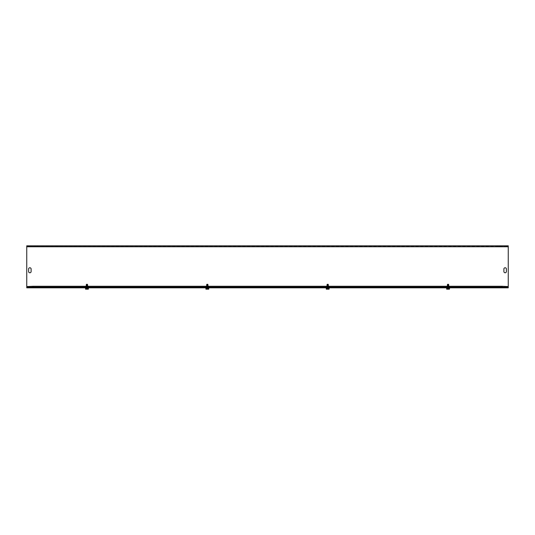 <?xml version="1.0" encoding="UTF-8"?>
<svg xmlns="http://www.w3.org/2000/svg" width="535" height="535" viewBox="0 0 535 535"><rect width="100%" height="100%" fill="white"/><g stroke="black" fill="none" stroke-linecap="round" stroke-linejoin="round"><path stroke-width="0.4" stroke-dasharray="2.67 2.01" d="M88.268 287.061L85.353 287.201L88.522 287.201L85.353 287.201L88.522 287.201L85.607 287.061L88.268 287.061L85.607 287.061L88.268 287.061L87.747 286.599L86.128 286.599L87.747 286.599L86.128 286.599L85.353 287.201L86.128 286.599L86.128 285.971L87.747 285.971L85.139 286.486L86.128 285.971L86.128 286.599L87.747 286.599L87.747 285.971L88.736 286.486L85.139 286.486L88.736 286.486L85.139 286.486L88.736 286.486L87.747 285.971L88.268 287.061M33.023 287.201L33.023 286.258L33.023 287.201L501.984 287.201L33.023 287.201L501.984 287.201L33.023 287.201L33.023 286.573L501.984 286.573L33.023 286.573L501.984 286.573L33.023 286.573L33.023 287.201L33.023 286.258L26.75 286.573L33.016 286.573L26.75 286.573L26.75 246.448L508.25 246.448L508.25 245.819L26.75 245.819L26.75 246.762L26.75 245.819L26.75 246.448L508.25 246.762L508.25 245.819L508.25 246.762L26.75 246.762L508.25 246.762L508.25 286.573L508.25 246.762L508.25 286.573L501.984 286.573L501.984 287.201L501.984 286.258L33.016 286.258M449.647 287.201L446.478 287.201L449.647 287.201M329.272 287.201L326.103 287.201L329.272 287.201M208.897 287.201L205.728 287.201L208.897 287.201M88.95 286.573L84.925 286.573L88.95 286.573M450.075 286.573L446.05 286.573L450.075 286.573L446.05 286.573L450.075 286.573L446.264 286.486L447.253 285.971L448.872 285.971L447.253 285.971L448.872 285.971L447.253 285.971L447.253 286.599L448.872 286.599L447.253 286.599L446.732 287.061L449.393 287.061L446.478 287.201L447.253 286.599L448.872 286.599L447.253 286.599L447.253 285.971L446.264 286.486L449.861 286.486L446.264 286.486L449.861 286.486L448.872 285.971L449.393 287.061L448.872 285.971L450.075 286.573M326.357 287.061L326.878 286.599L328.497 286.599L326.878 286.599L326.878 285.971L325.889 286.486L329.7 286.573L325.675 286.573L329.7 286.573L325.675 286.573L329.7 286.573L325.889 286.486L326.878 285.971L328.497 285.971L326.878 285.971L328.497 285.971L326.878 285.971L326.878 286.599L328.497 286.599L326.878 286.599L326.357 287.061L329.018 287.061L326.103 287.201M209.325 286.573L205.3 286.573L209.325 286.573L205.514 286.486L206.503 285.971L208.122 285.971L206.503 285.971L208.122 285.971L206.503 285.971L206.503 286.599L208.122 286.599L206.503 286.599L205.982 287.061L208.643 287.061L205.728 287.201L206.503 286.599L208.122 286.599L206.503 286.599L206.503 285.971L205.514 286.486L209.111 286.486L205.514 286.486L209.111 286.486L208.122 285.971L208.643 287.061L208.122 285.971L209.325 286.573L205.3 286.573L209.325 286.573M503.89 271.526L503.89 269.018L503.89 271.526A1.251 1.251 0 0 0 505.14 272.776A1.251 1.251 0 0 0 506.398 271.526L506.398 269.018A1.251 1.251 0 0 0 505.14 267.761A1.251 1.251 0 0 0 503.89 269.018L503.89 271.526A1.251 1.251 0 0 0 505.14 272.776A1.251 1.251 0 0 0 506.398 271.526L506.398 269.018L506.398 271.526M28.609 271.526L28.609 269.018L28.609 271.526A1.251 1.251 0 0 0 29.86 272.776A1.251 1.251 0 0 0 31.117 271.526L31.117 269.018A1.251 1.251 0 0 0 29.86 267.761A1.251 1.251 0 0 0 28.609 269.018L28.609 271.526A1.251 1.251 0 0 0 29.86 272.776A1.251 1.251 0 0 0 31.117 271.526L31.117 269.018L31.117 271.526M506.398 269.018A1.251 1.251 0 0 0 505.14 267.761A1.251 1.251 0 0 0 503.89 269.018M31.117 269.018A1.251 1.251 0 0 0 29.86 267.761A1.251 1.251 0 0 0 28.609 269.018M506.371 245.819L506.371 246.448L503.863 246.448L506.371 246.448L506.371 245.819L503.863 245.819L503.863 246.448L503.863 245.819L506.371 245.819M28.629 245.819L28.629 246.448L31.137 246.448L28.629 246.448L28.629 245.819L31.137 245.819L31.137 246.448L31.137 245.819L28.629 245.819M34.902 246.448L37.41 246.448L34.902 246.448L37.41 246.448L34.902 246.448L34.902 245.819L37.41 245.819L34.902 245.819L34.902 246.448M34.902 245.819L37.41 245.819L34.902 245.819M497.59 246.448L500.098 246.448L497.59 246.448L500.098 246.448L497.59 246.448L497.59 245.819L500.098 245.819L497.59 245.819L497.59 246.448M497.59 245.819L500.098 245.819L497.59 245.819M501.984 286.258L33.023 286.258L501.984 286.258L508.25 286.573L501.984 286.258L501.984 287.201M88.188 287.201L91.953 287.201L85.68 287.201L88.188 287.201L88.188 287.823L91.953 287.823L85.68 287.823L91.953 287.823L88.188 287.823L88.188 287.201M208.563 287.201L212.328 287.201L206.055 287.201L208.563 287.201L208.563 287.823L212.328 287.823L206.055 287.823L212.328 287.823L208.563 287.823L208.563 287.201M328.938 287.201L332.703 287.201L326.43 287.201L328.938 287.201L328.938 287.823L332.703 287.823L326.43 287.823L332.703 287.823L328.938 287.823L328.938 287.201M86.309 287.823L85.68 287.823L86.309 287.823L86.309 287.201L85.68 287.201L87.673 287.208L86.202 287.208L87.673 287.208L86.202 287.208L86.309 287.823M206.684 287.823L206.055 287.823L206.684 287.823L206.684 287.201L206.055 287.201L208.048 287.208L206.577 287.208L208.048 287.208L206.577 287.208L206.684 287.823M327.059 287.823L326.43 287.823L327.059 287.823L327.059 287.201L326.43 287.201L328.423 287.208L326.952 287.208L328.423 287.208L326.952 287.208L327.059 287.823M449.313 287.201L453.078 287.201L446.805 287.201L449.313 287.201L449.313 287.823L453.078 287.823L446.805 287.823L453.078 287.823L449.313 287.823L449.313 287.201M447.434 287.823L446.805 287.823L447.434 287.823L447.434 287.201L446.805 287.201L448.798 287.208L447.327 287.208L448.798 287.208L447.327 287.208L447.434 287.823M508.25 287.201L508.25 287.823L26.75 287.823L26.75 287.201L508.25 287.201M446.685 288.579L449.44 288.579L449.44 289.181L446.685 289.181L449.26 289.181L446.685 289.181L446.611 288.579L449.44 288.579L449.44 289.181L446.685 289.181L446.611 288.024L448.785 288.024L448.785 289.181L449.44 289.181L449.44 288.579L446.685 288.579L446.685 289.181L449.44 289.181L447.34 289.181L448.785 289.181L448.785 288.024L449.514 288.024L446.611 288.024L447.34 288.024L447.34 289.181L446.685 289.181L447.34 289.181L447.34 288.024L446.611 288.024L449.514 288.024L449.514 288.579L446.685 288.579M449.627 287.937L446.498 287.823M448.778 287.823L447.24 287.823L448.778 287.823M448.216 285.315L447.875 284.112L447.875 285.315L448.25 285.315L448.25 284.112L448.591 285.315L447.327 285.262L448.798 285.262L447.327 285.262L447.909 285.315L447.828 284.259L448.25 284.112L447.534 284.112L447.434 285.168L447.909 285.315M447.434 285.168L447.808 285.168M447.808 285.128L447.434 285.128M447.434 284.854L447.808 284.854M447.461 284.259L447.828 284.259M447.808 284.506L447.434 284.506M447.434 284.546L447.808 284.546M447.808 284.814L447.434 284.814M448.845 285.436L447.153 285.436L448.845 285.436M448.845 285.476L447.153 285.476L448.845 285.476M448.845 285.75L447.153 285.75L448.845 285.75M448.845 285.79L447.153 285.79L448.845 285.79M448.845 286.058L447.153 286.058L448.845 286.058M448.845 286.098L447.153 286.098L448.845 286.098M448.845 286.372L447.153 286.372L448.845 286.372M448.845 286.412L447.153 286.412L448.845 286.412M448.845 286.68L447.153 286.68L448.845 286.68M448.845 286.72L447.153 286.72L448.845 286.72M448.845 286.994L447.153 286.994L448.845 286.994M448.845 287.034L447.153 287.034L448.845 287.034M448.845 287.302L447.153 287.302L448.845 287.302M448.845 287.342L447.153 287.342L448.845 287.342M448.845 287.616L447.153 287.616L448.845 287.636M447.909 284.112L447.534 284.112M446.865 289.181L449.26 289.181L446.865 289.181M447.019 289.081L449.106 289.081L447.019 289.081M446.611 288.024L448.785 288.024L446.611 288.024M449.514 288.024L448.785 288.024L449.514 288.024M448.785 288.024L448.785 289.181M447.34 288.024L447.34 289.181M447.347 287.823L448.885 287.823L447.347 287.823M448.23 285.262L448.216 284.112L448.798 285.262L447.895 285.262M448.691 285.168L448.317 285.168M448.317 285.128L448.691 285.128M448.691 284.854L448.317 284.854M448.664 284.259L448.297 284.259M448.317 284.506L448.691 284.506M448.691 284.546L448.317 284.546M448.317 284.814L448.691 284.814M447.28 285.436L448.972 285.436L447.28 285.436M447.28 285.476L448.972 285.476L447.28 285.476M447.28 285.75L448.972 285.75L447.28 285.75M447.28 285.79L448.972 285.79L447.28 285.79M447.28 286.058L448.972 286.058L447.28 286.058M447.28 286.098L448.972 286.098L447.28 286.098M447.28 286.372L448.972 286.372L447.28 286.372M447.28 286.412L448.972 286.412L447.28 286.412M447.28 286.68L448.972 286.68L447.28 286.68M447.28 286.72L448.972 286.72L447.28 286.72M447.28 286.994L448.972 286.994L447.28 286.994M447.28 287.034L448.972 287.034L447.28 287.034M447.28 287.302L448.972 287.302L447.28 287.302M447.28 287.342L448.972 287.342L447.28 287.342M447.28 287.616L448.972 287.616L447.28 287.636M448.216 284.112L448.591 284.112M326.31 288.579L329.065 288.579L329.065 289.181L326.31 289.181L328.885 289.181L326.31 289.181L326.236 288.579L329.065 288.579L329.065 289.181L326.31 289.181L326.236 288.024L328.41 288.024L328.41 289.181L329.065 289.181L329.065 288.579L326.31 288.579L326.31 289.181L329.065 289.181L326.965 289.181L328.41 289.181L328.41 288.024L329.139 288.024L326.236 288.024L326.965 288.024L326.965 289.181L326.31 289.181L326.965 289.181L326.965 288.024L326.236 288.024L329.139 288.024L329.139 288.579L326.31 288.579M329.139 288.024L326.236 288.024M329.045 287.823L326.123 287.823L329.045 287.823M328.403 287.823L326.865 287.823L328.403 287.823M327.841 285.315L327.5 284.112L327.5 285.315L327.875 285.315L327.875 284.112L328.216 285.315L326.952 285.262L328.423 285.262L326.952 285.262L327.534 285.315L327.453 284.259L327.875 284.112L327.159 284.112L327.059 285.168L327.534 285.315M327.059 285.168L327.433 285.168M327.433 285.128L327.059 285.128M327.059 284.854L327.433 284.854M327.086 284.259L327.453 284.259M327.433 284.506L327.059 284.506M327.059 284.546L327.433 284.546M327.433 284.814L327.059 284.814M328.47 285.436L326.778 285.436L328.47 285.436M328.47 285.476L326.778 285.476L328.47 285.476M328.47 285.75L326.778 285.75L328.47 285.75M328.47 285.79L326.778 285.79L328.47 285.79M328.47 286.058L326.778 286.058L328.47 286.058M328.47 286.098L326.778 286.098L328.47 286.098M328.47 286.372L326.778 286.372L328.47 286.372M328.47 286.412L326.778 286.412L328.47 286.412M328.47 286.68L326.778 286.68L328.47 286.68M328.47 286.72L326.778 286.72L328.47 286.72M328.47 286.994L326.778 286.994L328.47 286.994M328.47 287.034L326.778 287.034L328.47 287.034M328.47 287.302L326.778 287.302L328.47 287.302M328.47 287.342L326.778 287.342L328.47 287.342M328.47 287.616L326.778 287.616L328.47 287.636M327.534 284.112L327.159 284.112M326.49 289.181L328.885 289.181L326.49 289.181M326.644 289.081L328.731 289.081L326.644 289.081M328.41 288.024L328.41 289.181M326.965 288.024L326.965 289.181M326.33 287.823L329.252 287.823L326.33 287.823M326.972 287.823L328.51 287.823L326.972 287.823M327.855 285.262L327.841 284.112L328.423 285.262L327.52 285.262M328.316 285.168L327.942 285.168M327.942 285.128L328.316 285.128M328.316 284.854L327.942 284.854M328.289 284.259L327.922 284.259M327.942 284.506L328.316 284.506M328.316 284.546L327.942 284.546M327.942 284.814L328.316 284.814M326.905 285.436L328.597 285.436L326.905 285.436M326.905 285.476L328.597 285.476L326.905 285.476M326.905 285.75L328.597 285.75L326.905 285.75M326.905 285.79L328.597 285.79L326.905 285.79M326.905 286.058L328.597 286.058L326.905 286.058M326.905 286.098L328.597 286.098L326.905 286.098M326.905 286.372L328.597 286.372L326.905 286.372M326.905 286.412L328.597 286.412L326.905 286.412M326.905 286.68L328.597 286.68L326.905 286.68M326.905 286.72L328.597 286.72L326.905 286.72M326.905 286.994L328.597 286.994L326.905 286.994M326.905 287.034L328.597 287.034L326.905 287.034M326.905 287.302L328.597 287.302L326.905 287.302M326.905 287.342L328.597 287.342L326.905 287.342M326.905 287.616L328.597 287.616L326.905 287.636M327.841 284.112L328.216 284.112M205.935 288.579L208.69 288.579L208.69 289.181L205.935 289.181L208.51 289.181L205.935 289.181L205.861 288.579L208.69 288.579L208.69 289.181L205.935 289.181L205.861 288.024L208.035 288.024L208.035 289.181L208.69 289.181L208.69 288.579L205.935 288.579L205.935 289.181L208.69 289.181L206.59 289.181L208.035 289.181L208.035 288.024L208.764 288.024L205.861 288.024L206.59 288.024L206.59 289.181L205.935 289.181L206.59 289.181L206.59 288.024L205.861 288.024L208.764 288.024L208.764 288.579L205.935 288.579M208.764 288.024L205.861 288.024M208.67 287.823L205.748 287.823L208.67 287.823M208.028 287.823L206.49 287.823L208.028 287.823M207.466 285.315L207.125 284.112L207.125 285.315L207.5 285.315L207.5 284.112L207.841 285.315L206.577 285.262L208.048 285.262L206.577 285.262L207.159 285.315L207.078 284.259L207.5 284.112L206.784 284.112L206.684 285.168L207.159 285.315M206.684 285.168L207.058 285.168M207.058 285.128L206.684 285.128M206.684 284.854L207.058 284.854M206.711 284.259L207.078 284.259M207.058 284.506L206.684 284.506M206.684 284.546L207.058 284.546M207.058 284.814L206.684 284.814M208.095 285.436L206.403 285.436L208.095 285.436M208.095 285.476L206.403 285.476L208.095 285.476M208.095 285.75L206.403 285.75L208.095 285.75M208.095 285.79L206.403 285.79L208.095 285.79M208.095 286.058L206.403 286.058L208.095 286.058M208.095 286.098L206.403 286.098L208.095 286.098M208.095 286.372L206.403 286.372L208.095 286.372M208.095 286.412L206.403 286.412L208.095 286.412M208.095 286.68L206.403 286.68L208.095 286.68M208.095 286.72L206.403 286.72L208.095 286.72M208.095 286.994L206.403 286.994L208.095 286.994M208.095 287.034L206.403 287.034L208.095 287.034M208.095 287.302L206.403 287.302L208.095 287.302M208.095 287.342L206.403 287.342L208.095 287.342M208.095 287.616L206.403 287.616L208.095 287.636M207.159 284.112L206.784 284.112M206.115 289.181L208.51 289.181L206.115 289.181M206.269 289.081L208.356 289.081L206.269 289.081M208.035 288.024L208.035 289.181M206.59 288.024L206.59 289.181M205.955 287.823L208.877 287.823L205.955 287.823M206.597 287.823L208.135 287.823L206.597 287.823M207.48 285.262L207.466 284.112L208.048 285.262L207.145 285.262M207.941 285.168L207.567 285.168M207.567 285.128L207.941 285.128M207.941 284.854L207.567 284.854M207.914 284.259L207.547 284.259M207.567 284.506L207.941 284.506M207.941 284.546L207.567 284.546M207.567 284.814L207.941 284.814M206.53 285.436L208.222 285.436L206.53 285.436M206.53 285.476L208.222 285.476L206.53 285.476M206.53 285.75L208.222 285.75L206.53 285.75M206.53 285.79L208.222 285.79L206.53 285.79M206.53 286.058L208.222 286.058L206.53 286.058M206.53 286.098L208.222 286.098L206.53 286.098M206.53 286.372L208.222 286.372L206.53 286.372M206.53 286.412L208.222 286.412L206.53 286.412M206.53 286.68L208.222 286.68L206.53 286.68M206.53 286.72L208.222 286.72L206.53 286.72M206.53 286.994L208.222 286.994L206.53 286.994M206.53 287.034L208.222 287.034L206.53 287.034M206.53 287.302L208.222 287.302L206.53 287.302M206.53 287.342L208.222 287.342L206.53 287.342M206.53 287.616L208.222 287.616L206.53 287.636M207.466 284.112L207.841 284.112M85.56 288.579L88.315 288.579L88.315 289.181L85.56 289.181L88.135 289.181L85.56 289.181L85.486 288.579L88.315 288.579L88.315 289.181L85.56 289.181L85.486 288.024L87.66 288.024L87.66 289.181L88.315 289.181L88.315 288.579L85.56 288.579L85.56 289.181L88.315 289.181L86.215 289.181L87.66 289.181L87.66 288.024L88.389 288.024L85.486 288.024L86.215 288.024L86.215 289.181L85.56 289.181L86.215 289.181L86.215 288.024L85.486 288.024L88.389 288.024L88.389 288.579L85.56 288.579M88.389 288.024L85.486 288.024M88.295 287.823L85.373 287.823L88.295 287.823M87.653 287.823L86.115 287.823L87.653 287.823M87.091 285.315L86.75 284.112L86.75 285.315L87.125 285.315L87.125 284.112L87.466 285.315L86.202 285.262L87.673 285.262L86.202 285.262L86.784 285.315L86.703 284.259L87.125 284.112L86.409 284.112L86.309 285.168L86.784 285.315M86.309 285.168L86.683 285.168M86.683 285.128L86.309 285.128M86.309 284.854L86.683 284.854M86.336 284.259L86.703 284.259M86.683 284.506L86.309 284.506M86.309 284.546L86.683 284.546M86.683 284.814L86.309 284.814M87.72 285.436L86.028 285.436L87.72 285.436M87.72 285.476L86.028 285.476L87.72 285.476M87.72 285.75L86.028 285.75L87.72 285.75M87.72 285.79L86.028 285.79L87.72 285.79M87.72 286.058L86.028 286.058L87.72 286.058M87.72 286.098L86.028 286.098L87.72 286.098M87.72 286.372L86.028 286.372L87.72 286.372M87.72 286.412L86.028 286.412L87.72 286.412M87.72 286.68L86.028 286.68L87.72 286.68M87.72 286.72L86.028 286.72L87.72 286.72M87.72 286.994L86.028 286.994L87.72 286.994M87.72 287.034L86.028 287.034L87.72 287.034M87.72 287.302L86.028 287.302L87.72 287.302M87.72 287.342L86.028 287.342L87.72 287.342M87.72 287.616L86.028 287.616L87.72 287.636M86.784 284.112L86.409 284.112M85.74 289.181L88.135 289.181L85.74 289.181M85.894 289.081L87.981 289.081L85.894 289.081M87.66 288.024L87.66 289.181M86.215 288.024L86.215 289.181M85.58 287.823L88.502 287.823L85.58 287.823M86.222 287.823L87.76 287.823L86.222 287.823M87.105 285.262L87.091 284.112L87.673 285.262L86.77 285.262M87.566 285.168L87.192 285.168M87.192 285.128L87.566 285.128M87.566 284.854L87.192 284.854M87.539 284.259L87.172 284.259M87.192 284.506L87.566 284.506M87.566 284.546L87.192 284.546M87.192 284.814L87.566 284.814M86.155 285.436L87.847 285.436L86.155 285.436M86.155 285.476L87.847 285.476L86.155 285.476M86.155 285.75L87.847 285.75L86.155 285.75M86.155 285.79L87.847 285.79L86.155 285.79M86.155 286.058L87.847 286.058L86.155 286.058M86.155 286.098L87.847 286.098L86.155 286.098M86.155 286.372L87.847 286.372L86.155 286.372M86.155 286.412L87.847 286.412L86.155 286.412M86.155 286.68L87.847 286.68L86.155 286.68M86.155 286.72L87.847 286.72L86.155 286.72M86.155 286.994L87.847 286.994L86.155 286.994M86.155 287.034L87.847 287.034L86.155 287.034M86.155 287.302L87.847 287.302L86.155 287.302M86.155 287.342L87.847 287.342L86.155 287.342M86.155 287.616L87.847 287.616L86.155 287.636M87.091 284.112L87.466 284.112M26.75 246.762L508.25 246.762M448.704 285.342L447.327 285.342L448.704 285.342M447.521 285.028L447.895 285.028M447.521 284.954L447.895 284.954M447.521 284.332L447.895 284.332M447.521 284.406L447.895 284.406M447.521 284.64L447.895 284.64M447.521 284.72L447.895 284.72M448.704 285.576L447.327 285.576L448.704 285.576M448.704 285.65L447.327 285.65L448.704 285.65M448.704 285.884L447.327 285.884L448.704 285.884M448.704 285.964L447.327 285.964L448.704 285.964M448.704 286.198L447.327 286.198L448.704 286.198M448.704 286.272L447.327 286.272L448.704 286.272M448.704 286.506L447.327 286.506L448.704 286.506M448.704 286.586L447.327 286.586L448.704 286.586M448.704 286.82L447.327 286.82L448.704 286.82M448.704 286.894L447.327 286.894L448.704 286.894M448.704 287.128L447.327 287.128L448.704 287.128M448.704 287.442L447.327 287.442L448.704 287.442M448.704 287.516L447.327 287.516L448.704 287.516M447.42 285.342L448.798 285.342L447.42 285.342M448.604 285.028L448.23 285.028M448.604 284.954L448.23 284.954M448.604 284.332L448.23 284.332M448.604 284.406L448.23 284.406M448.604 284.64L448.23 284.64M448.604 284.72L448.23 284.72M447.42 285.576L448.798 285.576L447.42 285.576M447.42 285.65L448.798 285.65L447.42 285.65M447.42 285.884L448.798 285.884L447.42 285.884M447.42 285.964L448.798 285.964L447.42 285.964M447.42 286.198L448.798 286.198L447.42 286.198M447.42 286.272L448.798 286.272L447.42 286.272M447.42 286.506L448.798 286.506L447.42 286.506M447.42 286.586L448.798 286.586L447.42 286.586M447.42 286.82L448.798 286.82L447.42 286.82M447.42 286.894L448.798 286.894L447.42 286.894M447.42 287.128L448.798 287.128L447.42 287.128M447.42 287.442L448.798 287.442L447.42 287.442M447.42 287.516L448.798 287.516L447.42 287.516M328.329 285.342L326.952 285.342L328.329 285.342M327.146 285.028L327.52 285.028M327.146 284.954L327.52 284.954M327.146 284.332L327.52 284.332M327.146 284.406L327.52 284.406M327.146 284.64L327.52 284.64M327.146 284.72L327.52 284.72M328.329 285.576L326.952 285.576L328.329 285.576M328.329 285.65L326.952 285.65L328.329 285.65M328.329 285.884L326.952 285.884L328.329 285.884M328.329 285.964L326.952 285.964L328.329 285.964M328.329 286.198L326.952 286.198L328.329 286.198M328.329 286.272L326.952 286.272L328.329 286.272M328.329 286.506L326.952 286.506L328.329 286.506M328.329 286.586L326.952 286.586L328.329 286.586M328.329 286.82L326.952 286.82L328.329 286.82M328.329 286.894L326.952 286.894L328.329 286.894M328.329 287.128L326.952 287.128L328.329 287.128M328.329 287.442L326.952 287.442L328.329 287.442M328.329 287.516L326.952 287.516L328.329 287.516M327.046 285.342L328.423 285.342L327.046 285.342M328.229 285.028L327.855 285.028M328.229 284.954L327.855 284.954M328.229 284.332L327.855 284.332M328.229 284.406L327.855 284.406M328.229 284.64L327.855 284.64M328.229 284.72L327.855 284.72M327.046 285.576L328.423 285.576L327.046 285.576M327.046 285.65L328.423 285.65L327.046 285.65M327.046 285.884L328.423 285.884L327.046 285.884M327.046 285.964L328.423 285.964L327.046 285.964M327.046 286.198L328.423 286.198L327.046 286.198M327.046 286.272L328.423 286.272L327.046 286.272M327.046 286.506L328.423 286.506L327.046 286.506M327.046 286.586L328.423 286.586L327.046 286.586M327.046 286.82L328.423 286.82L327.046 286.82M327.046 286.894L328.423 286.894L327.046 286.894M327.046 287.128L328.423 287.128L327.046 287.128M327.046 287.442L328.423 287.442L327.046 287.442M327.046 287.516L328.423 287.516L327.046 287.516M207.954 285.342L206.577 285.342L207.954 285.342M206.771 285.028L207.145 285.028M206.771 284.954L207.145 284.954M206.771 284.332L207.145 284.332M206.771 284.406L207.145 284.406M206.771 284.64L207.145 284.64M206.771 284.72L207.145 284.72M207.954 285.576L206.577 285.576L207.954 285.576M207.954 285.65L206.577 285.65L207.954 285.65M207.954 285.884L206.577 285.884L207.954 285.884M207.954 285.964L206.577 285.964L207.954 285.964M207.954 286.198L206.577 286.198L207.954 286.198M207.954 286.272L206.577 286.272L207.954 286.272M207.954 286.506L206.577 286.506L207.954 286.506M207.954 286.586L206.577 286.586L207.954 286.586M207.954 286.82L206.577 286.82L207.954 286.82M207.954 286.894L206.577 286.894L207.954 286.894M207.954 287.128L206.577 287.128L207.954 287.128M207.954 287.442L206.577 287.442L207.954 287.442M207.954 287.516L206.577 287.516L207.954 287.516M206.671 285.342L208.048 285.342L206.671 285.342M207.854 285.028L207.48 285.028M207.854 284.954L207.48 284.954M207.854 284.332L207.48 284.332M207.854 284.406L207.48 284.406M207.854 284.64L207.48 284.64M207.854 284.72L207.48 284.72M206.671 285.576L208.048 285.576L206.671 285.576M206.671 285.65L208.048 285.65L206.671 285.65M206.671 285.884L208.048 285.884L206.671 285.884M206.671 285.964L208.048 285.964L206.671 285.964M206.671 286.198L208.048 286.198L206.671 286.198M206.671 286.272L208.048 286.272L206.671 286.272M206.671 286.506L208.048 286.506L206.671 286.506M206.671 286.586L208.048 286.586L206.671 286.586M206.671 286.82L208.048 286.82L206.671 286.82M206.671 286.894L208.048 286.894L206.671 286.894M206.671 287.128L208.048 287.128L206.671 287.128M206.671 287.442L208.048 287.442L206.671 287.442M206.671 287.516L208.048 287.516L206.671 287.516M87.579 285.342L86.202 285.342L87.579 285.342M86.396 285.028L86.77 285.028M86.396 284.954L86.77 284.954M86.396 284.332L86.77 284.332M86.396 284.406L86.77 284.406M86.396 284.64L86.77 284.64M86.396 284.72L86.77 284.72M87.579 285.576L86.202 285.576L87.579 285.576M87.579 285.65L86.202 285.65L87.579 285.65M87.579 285.884L86.202 285.884L87.579 285.884M87.579 285.964L86.202 285.964L87.579 285.964M87.579 286.198L86.202 286.198L87.579 286.198M87.579 286.272L86.202 286.272L87.579 286.272M87.579 286.506L86.202 286.506L87.579 286.506M87.579 286.586L86.202 286.586L87.579 286.586M87.579 286.82L86.202 286.82L87.579 286.82M87.579 286.894L86.202 286.894L87.579 286.894M87.579 287.128L86.202 287.128L87.579 287.128M87.579 287.442L86.202 287.442L87.579 287.442M87.579 287.516L86.202 287.516L87.579 287.516M86.295 285.342L87.673 285.342L86.295 285.342M87.479 285.028L87.105 285.028M87.479 284.954L87.105 284.954M87.479 284.332L87.105 284.332M87.479 284.406L87.105 284.406M87.479 284.64L87.105 284.64M87.479 284.72L87.105 284.72M86.295 285.576L87.673 285.576L86.295 285.576M86.295 285.65L87.673 285.65L86.295 285.65M86.295 285.884L87.673 285.884L86.295 285.884M86.295 285.964L87.673 285.964L86.295 285.964M86.295 286.198L87.673 286.198L86.295 286.198M86.295 286.272L87.673 286.272L86.295 286.272M86.295 286.506L87.673 286.506L86.295 286.506M86.295 286.586L87.673 286.586L86.295 286.586M86.295 286.82L87.673 286.82L86.295 286.82M86.295 286.894L87.673 286.894L86.295 286.894M86.295 287.128L87.673 287.128L86.295 287.128M86.295 287.442L87.673 287.442L86.295 287.442M86.295 287.516L87.673 287.516L86.295 287.516M328.497 286.599L329.018 287.061L328.497 285.971L329.486 286.486L328.497 285.971L328.497 286.599M37.41 245.819L37.41 246.448L37.41 245.819M500.098 245.819L500.098 246.448L500.098 245.819M91.953 287.201L91.953 287.823L91.953 287.201M85.68 287.201L85.68 287.823L85.68 287.201M212.328 287.201L212.328 287.823L212.328 287.201M206.055 287.201L206.055 287.823L206.055 287.201M332.703 287.201L332.703 287.823L332.703 287.201M326.43 287.201L326.43 287.823L326.43 287.201M453.078 287.201L453.078 287.823L453.078 287.201M446.805 287.201L446.805 287.823L446.805 287.201M448.798 284.332L448.972 284.814L448.798 284.332M447.327 284.332L447.153 284.814L447.327 284.332M328.423 284.332L328.597 284.814L328.423 284.332M326.952 284.332L326.778 284.814L326.952 284.332M208.048 284.332L208.222 284.814L208.048 284.332M206.577 284.332L206.403 284.814L206.577 284.332M87.673 284.332L87.847 284.814L87.673 284.332M86.202 284.332L86.028 284.814L86.202 284.332"/><path stroke-width="0.8" d="M506.398 271.526A1.251 1.251 0 0 1 505.14 272.776A1.251 1.251 0 0 1 503.89 271.526L503.89 269.018A1.251 1.251 0 0 1 505.14 267.761A1.251 1.251 0 0 1 506.398 269.018L506.398 271.526A1.251 1.251 0 0 1 505.14 272.776A1.251 1.251 0 0 1 503.89 271.526M31.117 271.526A1.251 1.251 0 0 1 29.86 272.776A1.251 1.251 0 0 1 28.609 271.526L28.609 269.018A1.251 1.251 0 0 1 29.86 267.761A1.251 1.251 0 0 1 31.117 269.018L31.117 271.526A1.251 1.251 0 0 1 29.86 272.776A1.251 1.251 0 0 1 28.609 271.526M503.89 269.018A1.251 1.251 0 0 1 505.14 267.761A1.251 1.251 0 0 1 506.398 269.018M28.609 269.018A1.251 1.251 0 0 1 29.86 267.761A1.251 1.251 0 0 1 31.117 269.018M33.023 287.201L33.023 286.258L501.984 286.258L501.984 287.201M33.016 286.258L26.75 286.573L26.75 245.819L508.25 245.819L508.25 286.573L501.984 286.258M508.25 287.201L508.25 287.823L26.75 287.823L26.75 287.201L508.25 287.201M447.34 288.024L446.611 288.024L446.685 289.181L449.44 289.181L449.514 288.579L449.514 288.024L447.34 288.024L447.34 289.181M446.498 287.823L449.627 287.937M448.785 288.024L448.785 289.181M326.965 288.024L326.236 288.024L326.31 289.181L329.065 289.181L329.139 288.579L329.139 288.024L326.965 288.024L326.965 289.181M326.236 288.024L329.139 288.024M328.41 288.024L328.41 289.181M206.59 288.024L205.861 288.024L205.935 289.181L208.69 289.181L208.764 288.579L208.764 288.024L206.59 288.024L206.59 289.181M205.861 288.024L208.764 288.024M208.035 288.024L208.035 289.181M86.215 288.024L85.486 288.024L85.56 289.181L88.315 289.181L88.389 288.579L88.389 288.024L86.215 288.024L86.215 289.181M85.486 288.024L88.389 288.024M87.66 288.024L87.66 289.181M508.25 246.762L26.75 246.762"/></g></svg>

